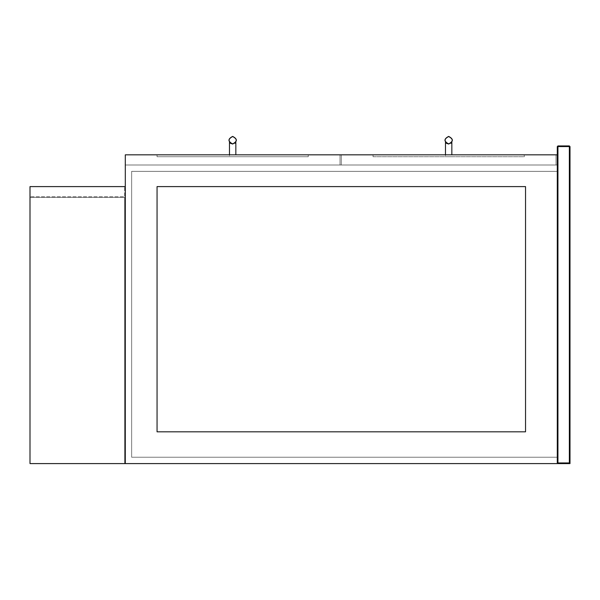 <?xml version="1.0" encoding="UTF-8"?>
<svg xmlns="http://www.w3.org/2000/svg" width="600" height="600" viewBox="0 0 600 600"><rect width="100%" height="100%" fill="white"/><g stroke="black" fill="none" stroke-linecap="round" stroke-linejoin="round"><path stroke-width="0.45" stroke-dasharray="3 2.25" d="M232.657 143.91C237.413 141.45 237.413 138.998 232.657 136.538C227.91 138.998 227.91 141.45 232.657 143.91C237.413 141.45 237.413 138.998 232.657 136.538C237.413 138.998 237.413 141.45 232.657 143.91C227.91 141.45 227.91 138.998 232.657 136.538C227.91 138.998 227.91 141.45 232.657 143.91M232.657 144.038C227.745 141.495 227.745 138.953 232.657 136.41C237.577 138.953 237.577 141.495 232.657 144.038C236.775 142.29 236.775 142.29 232.657 144.038C236.775 142.29 236.775 142.29 232.657 144.038C236.775 142.29 236.775 142.29 232.657 144.038C228.54 142.29 228.54 142.29 232.657 144.038C228.54 142.29 228.54 142.29 232.657 144.038C228.54 142.29 228.54 142.29 232.657 144.038C237.577 141.495 237.577 138.953 232.657 136.41C227.745 138.953 227.745 141.495 232.657 144.038C236.775 142.29 236.775 142.29 232.657 144.038C236.775 142.29 236.775 142.29 232.657 144.038C236.775 142.29 236.775 142.29 232.657 144.038C236.775 142.29 236.775 142.29 232.657 144.038C227.745 141.495 227.745 138.953 232.657 136.41C237.577 138.953 237.577 141.495 232.657 144.038C228.54 142.29 228.54 142.29 232.657 144.038C228.54 142.29 228.54 142.29 232.657 144.038C228.54 142.29 228.54 142.29 232.657 144.038C228.54 142.29 228.54 142.29 232.657 144.038L234.945 143.273M232.657 156.743C236.752 156.743 236.752 156.743 232.657 156.743C236.752 156.743 236.752 156.743 232.657 156.743C236.752 156.743 236.752 156.743 232.657 156.743C236.752 156.743 236.752 156.743 232.657 156.743C228.562 156.743 228.562 156.743 232.657 156.743C228.562 156.743 228.562 156.743 232.657 156.743C228.562 156.743 228.562 156.743 232.657 156.743C228.562 156.743 228.562 156.743 232.657 156.743C236.752 156.743 236.752 156.743 232.657 156.743C236.752 156.743 236.752 156.743 232.657 156.743C236.752 156.743 236.752 156.743 232.657 156.743C236.752 156.743 236.752 156.743 232.657 156.743C228.562 156.743 228.562 156.743 232.657 156.743C228.562 156.743 228.562 156.743 232.657 156.743C228.562 156.743 228.562 156.743 232.657 156.743C228.562 156.743 228.562 156.743 232.657 156.743M229.485 154.837L229.485 142.328L230.355 143.257M125.295 154.837L125.295 165L340.02 165L340.02 154.837L125.295 154.837L125.295 165L125.295 154.837L340.02 154.837L340.02 165L125.295 165L340.02 165L125.295 165L125.295 463.59L125.295 186.6L124.657 186.6L124.657 196.763L30 196.763L30 186.6L124.657 186.6L124.657 196.763L30 196.763L30 197.4L124.657 197.4L124.657 463.59L30 463.59L30 197.4L124.657 197.4L124.657 463.59L125.295 463.59L125.295 154.837L557.295 154.837L557.295 463.59L125.295 463.59L557.295 463.59L557.295 154.837L557.295 463.59L125.295 463.59L557.295 463.59L557.295 165L557.295 463.59L125.295 463.59L125.295 154.837L340.02 154.837L340.02 165L340.02 154.837L125.295 154.837L125.295 463.59L125.295 154.837L557.295 154.837L125.295 154.837M308.257 154.837L157.058 154.837L308.257 154.837L308.257 156.743L308.257 154.837L157.058 154.837L157.058 156.743L308.257 156.743L157.058 156.743L308.257 156.743L308.257 154.837L308.257 156.743L157.058 156.743L157.058 154.837L308.257 154.837M341.295 154.837L341.295 165L556.02 165L556.02 154.837L341.295 154.837L341.295 165L341.295 154.837L556.02 154.837L556.02 165L341.295 165L556.02 165L341.295 165L341.295 154.837L556.02 154.837L556.02 165L556.02 154.837L341.295 154.837M373.058 154.837L524.257 154.837L373.058 154.837L373.058 156.743L524.257 156.743L524.257 154.837L524.257 156.743L373.058 156.743L373.058 154.837L373.058 156.743L524.257 156.743L373.058 156.743L373.058 154.837L524.257 154.837L373.058 154.837M157.058 186.6L157.058 431.82L525.533 431.82L525.533 186.6L157.058 186.6L157.058 431.82L525.533 431.82L525.533 186.6L157.058 186.6L525.533 186.6L525.533 431.82L157.058 431.82L157.058 186.6M157.058 154.837L157.058 156.743L157.058 154.837M524.257 154.837L524.257 156.743L524.257 154.837M557.295 154.837L557.295 463.59L557.295 146.58L557.933 145.942L569.362 145.942L569.362 146.58L557.933 146.58L557.933 462.952L557.295 463.59L570 463.59L570 146.58L569.362 145.942L570 146.58L569.362 146.58L569.362 462.952L570 463.59M557.295 171.352L557.295 457.237L557.295 171.352L131.648 171.352L131.648 457.237L557.295 457.237L131.648 457.237L131.648 171.352L557.295 171.352M557.295 165L125.295 165L557.295 165M448.658 143.91C453.412 141.45 453.412 138.998 448.658 136.538C443.91 138.998 443.91 141.45 448.658 143.91C453.412 141.45 453.412 138.998 448.658 136.538C453.412 138.998 453.412 141.45 448.658 143.91C443.91 141.45 443.91 138.998 448.658 136.538C443.91 138.998 443.91 141.45 448.658 143.91M448.658 144.038C443.745 141.495 443.745 138.953 448.658 136.41C453.577 138.953 453.577 141.495 448.658 144.038C452.775 142.29 452.775 142.29 448.658 144.038C452.775 142.29 452.775 142.29 448.658 144.038C452.775 142.29 452.775 142.29 448.658 144.038C444.54 142.29 444.54 142.29 448.658 144.038C444.54 142.29 444.54 142.29 448.658 144.038C444.54 142.29 444.54 142.29 448.658 144.038C453.577 141.495 453.577 138.953 448.658 136.41C443.745 138.953 443.745 141.495 448.658 144.038C452.775 142.29 452.775 142.29 448.658 144.038C452.775 142.29 452.775 142.29 448.658 144.038C452.775 142.29 452.775 142.29 448.658 144.038C452.775 142.29 452.775 142.29 448.658 144.038C443.745 141.495 443.745 138.953 448.658 136.41C453.577 138.953 453.577 141.495 448.658 144.038C444.54 142.29 444.54 142.29 448.658 144.038C444.54 142.29 444.54 142.29 448.658 144.038C444.54 142.29 444.54 142.29 448.658 144.038C444.54 142.29 444.54 142.29 448.658 144.038L450.945 143.273M448.658 156.743C452.752 156.743 452.752 156.743 448.658 156.743C452.752 156.743 452.752 156.743 448.658 156.743C452.752 156.743 452.752 156.743 448.658 156.743C452.752 156.743 452.752 156.743 448.658 156.743C444.562 156.743 444.562 156.743 448.658 156.743C444.562 156.743 444.562 156.743 448.658 156.743C444.562 156.743 444.562 156.743 448.658 156.743C444.562 156.743 444.562 156.743 448.658 156.743C452.752 156.743 452.752 156.743 448.658 156.743C452.752 156.743 452.752 156.743 448.658 156.743C452.752 156.743 452.752 156.743 448.658 156.743C452.752 156.743 452.752 156.743 448.658 156.743C444.562 156.743 444.562 156.743 448.658 156.743C444.562 156.743 444.562 156.743 448.658 156.743C444.562 156.743 444.562 156.743 448.658 156.743C444.562 156.743 444.562 156.743 448.658 156.743M445.485 154.837L445.485 142.328L446.355 143.257M557.933 462.952L569.362 462.952M557.933 146.58L557.933 145.942L557.295 146.58L557.933 146.58M235.837 154.837L235.837 142.328M451.838 154.837L451.838 142.328M229.485 142.328L229.485 156.743L229.485 142.328M445.485 142.328L445.485 156.743L445.485 142.328"/><path stroke-width="0.9" d="M232.657 136.538C237.413 138.998 237.413 141.45 232.657 143.91C227.91 141.45 227.91 138.998 232.657 136.538M232.657 144.038C237.577 141.495 237.577 138.953 232.657 136.41C227.745 138.953 227.745 141.495 232.657 144.038L230.355 143.257M235.837 154.837L235.837 142.328L234.945 143.273M125.295 186.6L125.295 463.59L30 463.59L30 186.6L125.295 186.6M557.295 154.837L125.295 154.837L125.295 463.59L570 463.59L569.362 462.952L557.933 462.952L557.295 463.59L557.295 146.58L557.933 145.942L557.933 146.58L569.362 146.58L569.362 462.952M157.058 431.82L157.058 186.6L525.533 186.6L525.533 431.82L157.058 431.82M448.658 136.538C453.412 138.998 453.412 141.45 448.658 143.91C443.91 141.45 443.91 138.998 448.658 136.538M448.658 144.038C453.577 141.495 453.577 138.953 448.658 136.41C443.745 138.953 443.745 141.495 448.658 144.038L446.355 143.257M451.838 154.837L451.838 142.328L450.945 143.273M570 463.59L570 146.58L569.362 145.942L557.933 145.942M557.933 462.952L557.933 146.58L557.295 146.58M570 146.58L569.362 146.58L569.362 145.942M229.485 142.328L229.485 154.837M445.485 142.328L445.485 154.837"/></g></svg>
